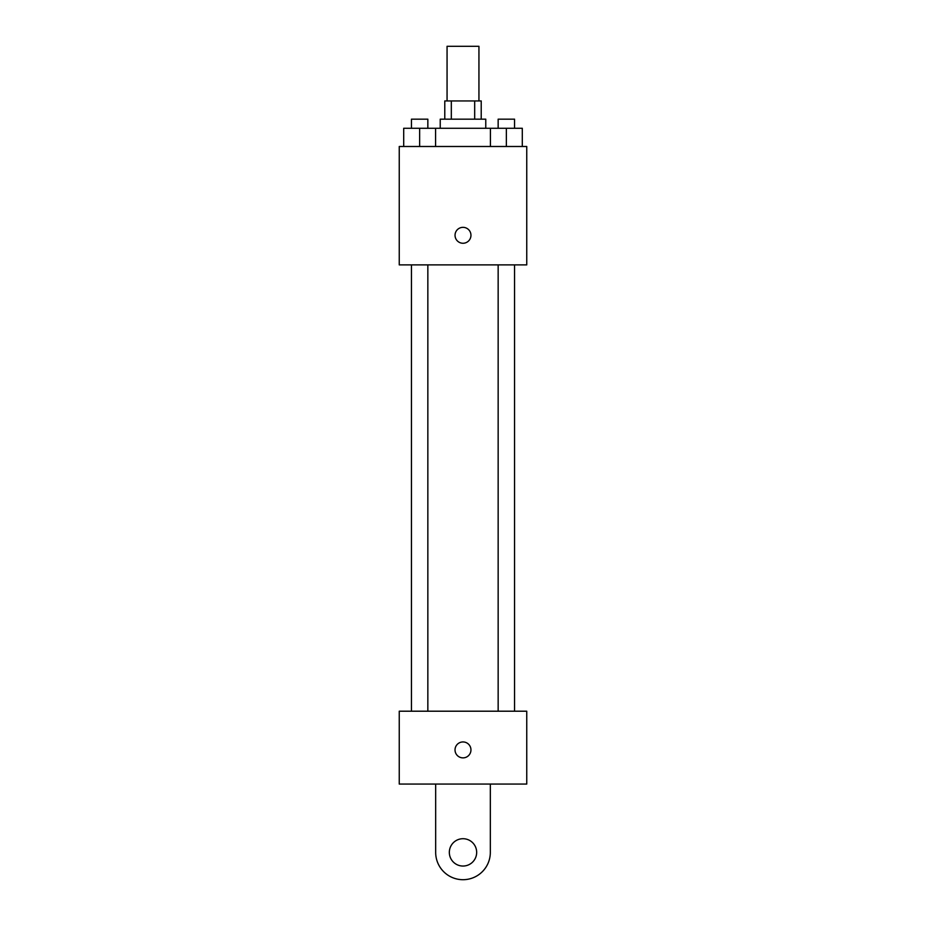 <?xml version="1.0" encoding="UTF-8"?>
<svg xmlns="http://www.w3.org/2000/svg" width="926" height="926" viewBox="0 0 926 926"><rect width="100%" height="100%" fill="white"/><g stroke="black" fill="none" stroke-linecap="round" stroke-linejoin="round"><path stroke-width="1.39" d="M478.939 100.946L478.939 46.3L447.061 46.3L447.061 100.946M451.321 119.165L451.321 100.946L444.781 100.946L444.781 119.165M451.321 100.946L481.219 100.946L481.219 119.165M474.679 119.165L474.679 100.946M440.232 128.274L440.232 119.165L485.768 119.165L485.768 128.274M490.421 146.493L490.421 128.274L403.701 128.274L403.701 146.493M399.245 146.493L526.755 146.493L526.755 264.894L399.245 264.894L399.245 146.493M463 243.26A7.975 7.975 0 0 1 456.101 231.315A7.975 7.975 0 0 1 469.899 231.315A7.975 7.975 0 0 1 463 243.26M399.245 711.203L526.755 711.203L526.755 784.067L399.245 784.067L399.245 711.203L526.755 711.203M490.421 128.274L522.299 128.274L522.299 146.493L522.299 128.274M506.36 146.493L506.36 128.274M514.555 128.274L514.555 119.165L498.153 119.165L498.153 128.274M419.64 146.493L419.64 128.274M435.579 146.493L435.579 128.274L435.579 146.493M427.847 128.274L427.847 119.165L411.445 119.165L411.445 128.274M455.025 749.91A7.975 7.975 0 0 1 466.982 743.011A7.975 7.975 0 0 1 466.982 756.808A7.975 7.975 0 0 1 455.025 749.91M490.329 784.067L490.329 852.371A27.329 27.329 0 0 1 463 879.7A27.329 27.329 0 0 1 435.671 852.371L435.671 784.067M463 866.042A13.659 13.659 0 0 1 451.17 845.542A13.659 13.659 0 0 1 474.83 845.542A13.659 13.659 0 0 1 463 866.042M498.153 264.894L498.153 711.203M514.555 264.894L514.555 711.203M427.847 711.203L427.847 264.894M411.445 711.203L411.445 264.894"/></g></svg>
